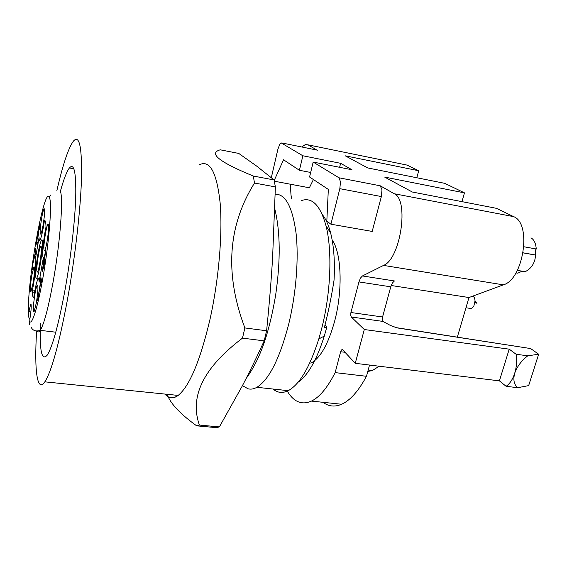 <?xml version="1.0" encoding="UTF-8"?>
<svg xmlns="http://www.w3.org/2000/svg" width="567" height="567" viewBox="0 0 567 567"><rect width="100%" height="100%" fill="white"/><g stroke="black" fill="none" stroke-linecap="round" stroke-linejoin="round"><path stroke-width="0.85" d="M379.16 366.218L372.399 370.534L367.785 371.47M470.057 308.377L471.446 308.597L473.771 306.371L475.033 300.921C474.87 298.022 474.005 296.47 472.431 296.25M381.35 196.558L339.824 188.676L330.915 224.199L372.2 231.428L381.35 196.558L381.981 189.747L380.251 185.799L394.256 193.744L513.631 216.637L496.451 208.33L412.329 192.022L384.653 177.081L464.465 192.865L444.797 183.354L367.692 167.931L345.268 155.826L418.708 170.738L416.816 177.755M457.335 337.103L468.966 297.533L503.354 284.854C523.547 279.453 532.03 223.235 513.631 216.637M391.18 285.499L468.966 297.533M323.034 402.308C328.598 406.518 334.806 407.17 341.639 404.257C350.2 400.422 358.479 391.095 366.473 376.29L369.528 365.049M383.164 321.574L382.328 319.639L382.569 316.988L390.762 286.824L392.343 283.032L394.419 280.956L362.455 275.952L383.547 265.406L503.354 284.854M404.42 164.55L407.014 165.082L418.708 170.738M330.915 224.199L326.826 221.109L328.336 189.421L309.568 177.003L313.182 162.063L351.958 169.746L340.618 163.31L302.87 155.776L299.404 170.277L283.543 159.781L274.18 180.497M313.182 162.063L338.967 177.79L340.498 181.759L339.824 188.676M316.882 150.064L308.094 144.861L407.014 165.082M271.317 177.648L277.922 149.142L279.786 144.216L281.133 142.884L302.87 155.776M383.179 321.588L390.188 325.323L396.85 327.861L530.641 348.563L396.638 327.705M395.319 327.301L396.85 327.861M366.473 376.29L335.154 372.618L340.632 351.731L341.901 349.591L342.666 349.768L355.261 363.312L499.399 380.861L506.111 386.304C509.825 383.788 512.696 379.415 514.73 373.171C516.643 366.828 517.104 360.52 516.105 354.255L509.209 349.166L499.399 380.861M335.154 372.618C327.471 387.658 319.582 397.155 311.496 401.096C301.779 405.306 293.72 401.982 287.299 391.124M291.764 198.868L291.013 195.176L290.304 184.204M509.209 349.166L364.298 329.519L351.285 316.988L350.668 315.188L350.923 312.509L358.954 281.919L360.477 278.071L362.455 275.952M516.105 354.255L527.771 355.814L538.65 354.226L530.641 348.563M313.402 179.541L309.376 187.783L274.329 181.206M301.828 147.002L305.315 144.571L308.094 144.861M364.298 329.519L355.261 363.312M394.256 193.744C409.367 199.839 400.508 259.055 383.547 265.406M339.626 167.3L340.618 163.31M310.822 363.163C320.291 358.266 328.25 344.204 334.7 320.972C342.971 290.013 341.454 252.648 332.149 240.004M298.065 382.243C307.945 375.397 316.691 360.01 324.296 336.075L326.819 327.053L324.274 327.995C328.435 311.531 331.695 295.57 334.055 280.112C334.998 261.6 333.878 245.958 330.689 233.193C328.555 224.943 325.777 218.763 322.339 214.645M273.046 389.04C277.532 392.896 282.593 393.441 288.227 390.677C299.589 384.49 309.78 367.246 318.803 338.946L321.574 328.995C330.844 293.359 332.46 250.465 325.961 225.645C320.242 205.176 312.02 196.834 301.304 200.605M535.822 248.984L536.262 249.062C535.836 243.328 534.071 239.586 530.981 237.835M536.262 249.062L536.191 248.963C535.319 249.756 535.184 251.769 535.794 254.987L534.922 259.473C533.533 264.987 530.287 269.063 525.198 271.699L521.477 271.48L518.025 273.096L516.431 272.968M275.222 194.19C285.463 193.964 292.395 206.813 296.002 232.732C298.937 258.183 296.137 293.954 288.603 324.593C279.559 358.911 268.992 379.812 256.908 387.296C253.775 389.033 250.827 389.536 248.048 388.799L243.137 386.035M266.603 330.767C269.226 304.911 271.224 280.587 272.599 257.794L275.378 186.912L254.491 183.035C227.764 225.85 224.553 274.152 244.88 327.939L266.603 330.767L264.179 340.866C256.596 357.522 249.26 372.625 242.159 386.184L219.379 426.908L216.459 427.646L196.664 425.838C181.957 415.214 172.559 405.766 168.484 397.502M256.695 166.117L238.757 153.43L220.251 149.808C208.167 153.26 219.188 162.006 253.314 176.039L274.067 179.945L256.695 166.117M274.067 179.945L275.378 186.912M253.314 176.039L254.491 183.035M168.144 396.787L167.145 394.299M244.88 327.939L242.492 338.13C203.631 367.522 189.279 396.503 199.421 425.08L219.379 426.908M199.421 425.08L196.664 425.838M242.492 338.13L264.179 340.866M165.011 394.079C168.69 398.665 173.077 399.111 178.166 395.419C189.534 386.162 200.108 360.945 209.896 319.781C218.798 280.055 222.753 233.448 220.131 202.851C216.729 172.042 209.747 159.384 199.173 164.877M165.096 394.086C168.732 398.558 173.063 398.998 178.066 395.412M36.628 330.993C34.226 369.202 36.926 393.455 44.836 381.839C51.448 371.591 58.897 344.658 67.189 301.027C74.908 258.956 80.557 210.01 81.499 178.47C82.045 146.832 79.345 134.386 73.391 141.148C68.352 148.107 62.852 164.565 56.898 190.512M40.477 323.381C39.435 350.654 41.66 361.271 47.153 355.233C52.391 347.132 58.252 325.897 64.73 291.544C70.648 259.062 74.972 221.541 75.73 197.061C76.198 172.361 74.093 162.665 69.401 167.974C66.722 171.496 63.745 179.165 60.485 190.98M29.831 319.405L28.591 316.811L28.456 313.579L30.625 304.429C31.61 304.436 31.355 309.376 29.86 319.242L29.661 324.437M38.017 278.234L37.883 279.262M43.801 240.202L43.574 240.585M39.562 278.454L39.782 278.872M37.989 253.818C39.265 246.588 40.413 242.074 41.441 240.266C43.269 237.006 42.575 251.351 40.193 264.725C38.917 271.869 37.783 276.32 36.791 278.071C34.92 281.331 35.671 266.88 37.989 253.818M39.832 262.939C38.96 267.815 38.187 270.856 37.507 272.054C36.352 272.125 36.628 266.61 38.329 255.504C39.201 250.586 39.981 247.51 40.675 246.284C41.83 246.177 41.547 251.727 39.832 262.939M44.29 260.373L42.851 268.638L44.758 262.507L44.29 260.373L45.232 260.515M42.851 268.638L43.269 268.701M40.519 279.552L40.895 277.419L41.533 280.658L41.15 282.813L40.916 281.593L38.457 295.627L38.35 298.809L38.081 298.313L37.585 300.262L40.746 280.729L40.519 279.552L41.334 279.666M40.746 280.729L41.497 280.835M40.916 281.593L41.356 281.65M37.245 242.109L37.075 244.356L36.579 244.136L36.72 240.068L39.839 223.696L40.2 226.538L39.718 229.323L39.704 226.247L39.343 226.573L38.088 236.382L37.727 236.205L37.046 239.664L36.975 241.953L37.457 242.144M39.704 226.247L40.207 226.325M38.032 234.327L38.428 234.391M38.003 234.518L38.4 234.575M36.536 241.911L36.983 241.981M34.856 250.217L35.239 247.999L35.905 251.387L32.992 263.123L32.588 266.696L32.73 267.532L33.162 267.057L32.439 269.885L32.829 262.486L35.381 252.925L34.856 250.217L35.7 250.345M34.24 256.44L34.658 256.504M32.234 269.445L32.737 269.516M43.957 258.828L45.792 249.997L44.694 258.091L45.31 260.87L42.256 271.933L43.957 258.828L44.885 258.963M44.12 259.573L45.048 259.707M42.093 271.139L42.49 271.189M31.759 275.597L33.935 266.929C35.005 266.922 34.707 272.358 33.049 283.245L30.887 291.821C29.817 291.785 30.108 286.378 31.759 275.597M41.618 218.345C42.518 213.242 43.319 210.073 44.02 208.833C45.098 208.734 44.814 214.028 43.17 224.716C42.27 229.784 41.469 232.924 40.781 234.128C39.704 234.192 39.981 228.933 41.618 218.345M45.403 233.88C46.331 228.657 47.181 225.375 47.94 224.043C49.187 223.83 48.925 229.5 47.146 241.046C46.218 246.227 45.381 249.473 44.637 250.77C43.383 250.947 43.638 245.313 45.403 233.88M34.906 294.23C35.742 289.51 36.501 286.541 37.188 285.321C38.421 285.222 38.145 291.055 36.352 302.813L34.098 311.623C32.858 311.68 33.127 305.882 34.906 294.23M35.104 260.799L36.883 261.054M45.154 220.861L44.41 220.74C42.865 230.953 41.412 237.375 40.051 240.025C39.442 240.883 39.109 240.054 39.066 237.538L35.055 260.792C36.55 260.097 34.934 278.369 32.432 289.964L34.934 290.297M44.41 220.74C45.395 220.095 45.927 222.193 45.998 227.048C43.319 239.48 41.71 257.992 43.397 257.432L39.08 282.189C39.017 279.148 38.634 278.149 37.932 279.184C36.572 281.842 35.161 288.043 33.708 297.774C32.822 297.703 32.397 295.102 32.432 289.964M324.997 325.118L326.819 327.053M476.868 303.458L476.719 302.877M523.135 252.875L535.921 255.143M506.111 386.304L517.721 387.7C513.986 384.603 512.986 379.762 514.73 373.171C517.147 366.459 521.491 360.676 527.771 355.814M310.666 172.46L299.404 170.277M538.65 354.226L528.664 385.61L517.721 387.7M461.97 201.646L464.465 192.865M380.251 185.799L338.967 177.79M281.834 142.941L317.456 150.177M340.632 351.731L345.005 352.277M358.954 281.919L390.762 286.824M382.569 316.988L350.923 312.509M351.285 316.988L382.994 321.425M29.527 321.142C31.865 326.727 38.443 305.195 43.879 272.11C49.35 239.09 51.902 204.807 49.662 198.089C44.97 180.993 26.805 282.104 28.456 313.579M37.259 331C38.024 332.397 39.031 332.177 40.271 330.341C44.028 324.154 48.294 308.087 53.071 282.139C60.173 243.03 63.525 198.046 60.3 190.93M39.484 224.504L40.172 224.61M37.592 235.355L38.244 235.461M36.579 244.136L37.096 244.214M34.863 254.491L35.289 254.555M33.538 258.963L33.907 259.02M28.782 311.715L30.873 311.978M368.174 370.024L372.399 370.534M471.453 308.583L465.961 307.761M341.901 349.591L342.567 349.676M311.496 401.096L341.639 404.257M330.689 233.193L325.961 225.645M324.296 336.075L318.803 338.946M242.442 385.645L248.048 388.799M178.166 395.419L44.836 381.839M73.866 168.775L69.401 167.974M31.305 327.556C33.042 330.738 36.033 331.667 40.271 330.341L55.779 332.198M36.791 278.071L39.86 278.489M41.228 246.369L40.675 246.284M39.683 226.155L40.207 226.24M37.883 234.589L38.379 234.66M34.431 267L33.935 266.929M34.573 292.31L32.439 292.026M44.524 208.918L44.02 208.833M48.549 224.135L47.94 224.043M37.783 285.399L37.188 285.321M30.625 304.429L31.086 304.486M50.952 194.85L49.272 197.103M165.947 394.178L167.754 396.546M274.818 208.982C280.382 231.761 280.651 260.536 275.619 295.315C269.849 328.917 261.663 357.373 246.078 378.586M288.227 390.677L256.908 387.296M517.331 270.367L525.198 271.699M517.579 273.159L515.927 272.883M536.198 248.97L523.922 246.765M535.85 255.065L523.15 252.818M476.939 303.132L475.033 300.921M476.939 303.21L474.983 302.239"/></g></svg>
